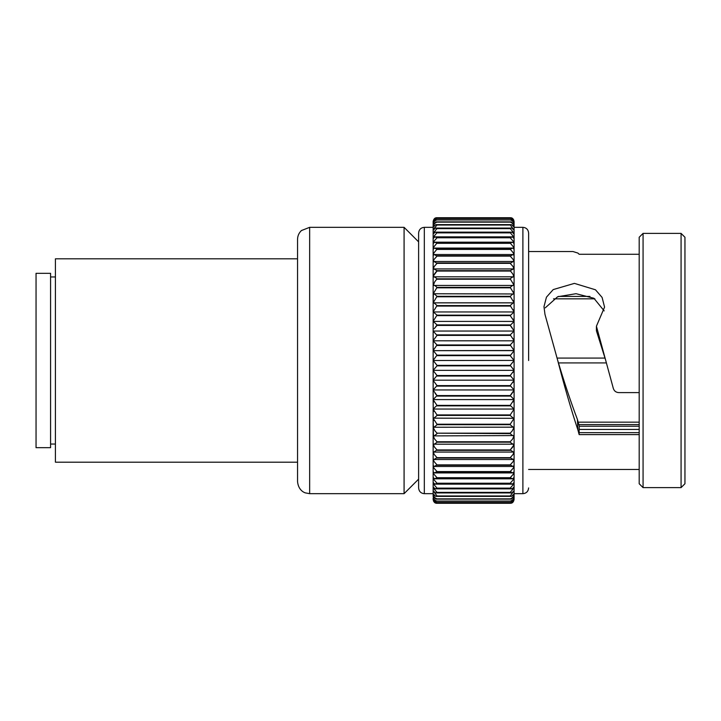 <?xml version="1.0" encoding="UTF-8"?>
<svg xmlns="http://www.w3.org/2000/svg" width="721" height="721" viewBox="0 0 721 721"><rect width="100%" height="100%" fill="white"/><g stroke="black" fill="none" stroke-linecap="round" stroke-linejoin="round"><path stroke-width="1.08" d="M514.091 224.564L514.091 221.879C513.559 219.292 512.27 218.139 510.216 218.436L436.575 218.409L510.216 218.49C512.261 218.67 513.559 220.148 514.091 222.924C513.559 220.446 512.27 219.418 510.216 219.869L436.277 219.797L510.216 219.959C512.225 220.284 513.514 221.825 514.091 224.564M514.091 234.884L513.938 232.946L510.216 228.62L437.016 228.62L433.285 232.946L433.141 234.046L433.213 229.476L437.016 225.033L435.7 224.637L433.141 227.169L433.141 227.998L433.159 226.682C433.844 224.114 435.124 222.6 437.016 222.149L435.98 221.879L433.141 224.718L433.141 225.565L433.141 224.564C433.709 221.834 434.997 220.293 437.016 219.959L437.016 219.869C434.961 219.418 433.672 220.446 433.141 222.942L433.141 222.41M514.091 238.561L512.334 236.858L510.216 237.777L513.722 241.796L514.091 243.536L514.091 224.718L511.243 221.879L510.216 222.149C512.099 222.6 513.379 224.114 514.064 226.682L514.091 224.682M510.216 224.871L514.091 230.251L514.091 227.169L511.531 224.637L437.016 224.871M514.091 231.117L514.091 230.251M437.016 228.62L435.421 228.07L433.141 230.314L433.141 243.626L434.646 242.175L437.016 243.013L433.645 247.141L433.141 249.953M510.216 232.64L513.839 237.056L514.091 238.48L514.091 234.118L512.072 232.144L510.216 232.64L437.016 232.64L435.151 232.144L433.141 234.118L433.141 238.48L433.384 237.056L437.016 232.64M433.141 238.48L433.141 239.3M514.091 249.295L512.811 248.078L510.216 249.105L513.415 253.071L514.091 255.405L514.091 243.626L512.577 242.175L510.216 243.013L513.577 247.141L514.091 249.187L514.091 238.48M433.141 243.536L433.501 241.796L437.016 237.777L434.889 236.858L433.141 238.561L433.141 249.295L434.412 248.078L437.016 249.105L433.808 253.071L433.141 255.405L433.141 262.165L433.997 259.542L437.016 256.117L434.195 254.522L433.141 255.522L433.141 269.42L434.195 266.527L437.016 263.345L433.997 261.48L433.141 262.282L433.141 302.847L437.016 296.331C434.961 294.321 433.672 293.528 433.141 293.97L437.016 287.382C434.961 285.444 433.672 284.795 433.141 285.435L514.091 285.435C513.559 284.795 512.27 285.444 510.216 287.382L437.016 287.382M514.091 244.329L514.091 243.536M513.298 300.621L514.091 302.685L514.091 293.97C513.559 293.528 512.27 294.312 510.216 296.331L514.091 302.847C513.559 302.604 512.27 303.523 510.216 305.596L514.091 311.851L514.091 262.282L513.235 261.48L510.216 263.345L513.028 266.527L514.091 269.42L514.091 255.522L513.028 254.522L510.216 256.117L513.235 259.542L514.091 262.165L514.091 255.405L513.343 252.945M510.216 270.663L512.811 273.998L514.091 277.143L514.091 269.555L513.415 268.924L510.216 270.663L437.016 270.663L433.808 268.924L433.141 269.555L433.141 277.143L434.412 273.998L437.016 270.663M433.141 277.143L433.141 277.747M514.091 277.747L514.091 277.143M514.091 277.279C513.559 276.449 512.27 276.963 510.216 278.82L514.091 285.291L514.091 277.279L513.577 276.81L433.645 276.81L433.141 277.279C433.672 276.449 434.961 276.963 437.016 278.82L434.646 281.902L433.141 285.84M514.091 285.84L513.388 283.173M510.216 287.382L514.091 293.817L514.091 285.435M433.141 302.685L433.384 293.744L514.091 293.97L513.361 291.744M434.24 328.758L437.016 324.919L433.141 321.26L437.016 315.14L433.141 311.851L437.016 305.596C434.961 303.523 433.672 302.604 433.141 302.847L514.091 302.847M433.141 321.26L433.213 311.95L514.019 311.95L510.216 315.627L514.091 321.26L514.091 311.851L513.181 309.724M512.063 327.55L510.216 325.423L514.091 330.876L514.091 312.238M435.16 327.559L437.016 325.423L510.216 325.423L514.091 321.422L433.159 321.404L433.141 331.038L433.141 321.593M514.091 340.844L514.091 331.038L510.216 334.886L514.091 340.636L514.091 321.593M433.141 340.636L437.016 335.391L433.141 331.038L433.141 340.844M510.216 344.971L514.091 350.496L514.091 340.808L510.216 344.971L437.016 344.971L433.141 340.799L433.141 350.496L437.016 344.971M433.141 350.496L437.016 355.147L433.141 360.419L437.016 365.34L510.216 365.34L514.091 360.581L514.091 370.333L510.216 365.34M514.019 350.812L510.216 355.66L514.091 360.419L514.091 350.64L433.141 350.649L514.091 350.496M514.091 360.419L433.141 360.5M510.216 375.515L514.091 380.192L514.091 370.504L510.216 375.515L437.016 375.515L433.141 370.504L433.141 380.192L437.016 375.515M510.216 385.609L514.091 389.962L514.091 380.364L510.216 385.609L437.016 385.609L433.141 380.364L433.141 389.962L437.016 385.609M435.16 393.45L437.016 395.577L510.216 395.577L514.091 399.578L514.091 390.124L510.216 395.577L512.072 393.441M510.216 405.373L514.01 409.05L433.213 409.05L433.141 399.578L437.016 395.577L433.141 390.124L433.159 399.596L514.091 399.578L510.216 405.373L437.016 405.373L433.141 399.74L434.132 401.858M510.216 414.935L510.216 415.404C512.261 417.477 513.559 418.396 514.091 418.153L514.091 409.149L510.216 414.935L437.016 414.935L433.141 409.149L434.042 411.276M510.216 424.218L510.216 424.669C512.261 426.679 513.559 427.472 514.091 427.03L514.091 418.315L510.216 424.218L437.016 424.218L433.141 418.315L433.925 420.379M510.216 433.177L510.216 433.618C512.261 435.556 513.559 436.205 514.091 435.565L514.091 427.183L512.334 430.788L510.216 433.177L437.016 433.177L434.889 430.788L433.141 427.183L433.862 429.256M510.216 441.766L510.216 442.18C512.261 444.037 513.559 444.551 514.091 443.721L514.091 435.709L512.577 439.098L510.216 441.766L437.016 441.766L434.646 439.098L433.141 435.709L433.835 437.827M510.216 449.94L513.415 452.076L514.091 451.445L514.091 443.857L512.811 447.002L510.216 449.94L437.016 449.94L434.412 447.002L433.141 443.857L433.141 451.445L433.808 452.076L437.016 449.94M510.216 457.655L513.235 459.52L514.091 458.718L514.091 451.58L513.028 454.473L510.216 457.655L437.016 457.655L434.195 454.473L433.141 451.58L433.141 458.718L433.997 459.52L437.016 457.655M510.216 464.883L513.028 466.478L514.091 465.478L514.091 458.835L513.235 461.458L510.216 464.883L437.016 464.883L433.997 461.458L433.141 458.835L433.141 465.478L434.195 466.478L437.016 464.883M510.216 471.57L512.811 472.922L514.091 471.705L514.091 465.595L513.415 467.929L510.216 471.57L437.016 471.57L433.808 467.929L433.141 465.595L433.88 468.055M510.216 477.699L512.577 478.825L514.091 477.374L514.091 471.813L513.577 473.859L510.216 477.699L437.016 477.699L433.645 473.859L433.141 471.813L433.709 473.994M510.216 483.223L512.334 484.142L514.091 482.439L514.091 477.464L513.722 479.204L510.216 483.223L437.016 483.223L433.501 479.204L433.141 477.464L433.141 482.439L434.889 484.142L437.016 483.223M510.216 488.126L512.072 488.856L514.091 486.882L514.091 482.52L513.839 483.944L510.216 488.126L437.016 488.126L433.384 483.944L433.141 482.52L433.141 486.882L435.151 488.856L437.016 488.126M510.216 492.38L511.811 492.93L514.091 490.686L514.091 486.954L513.938 488.054L510.216 492.38L437.016 492.38L433.285 488.054L433.141 486.954L433.141 490.686L435.421 492.93L437.016 492.38M510.216 495.967L511.531 496.363L514.091 493.831L514.091 490.749L510.216 495.967L437.016 495.967L433.141 490.749L433.141 493.831L435.7 496.363L437.016 495.967M510.216 498.851L511.243 499.121L514.091 496.282L514.064 494.318C513.388 496.886 512.108 498.4 510.216 498.851L437.016 498.851C435.124 498.4 433.844 496.886 433.159 494.318L433.141 496.436C433.718 499.175 435.006 500.716 437.016 501.041L510.216 501.041C512.225 500.707 513.523 499.166 514.091 496.436L514.091 498.076C513.559 500.852 512.27 502.33 510.216 502.51L437.016 502.51C434.961 502.33 433.672 500.852 433.141 498.076C433.663 500.554 434.961 501.582 437.016 501.131L437.016 501.041M433.141 498.572L433.141 499.482C433.663 502.149 434.961 503.411 437.016 503.276L510.216 503.258C512.261 503.411 513.559 502.149 514.091 499.482L514.091 499.13C513.559 501.861 512.27 503.231 510.216 503.258L437.016 503.276C434.961 503.231 433.672 501.861 433.141 499.13L433.141 498.238M639.194 426.21L579.278 426.21L579.161 429.437L639.194 429.437M639.194 392.612L618.879 392.612C616.076 392.458 614.238 391.097 613.355 388.538L596.42 326.225L604.568 307.11L602.098 297.431L595.474 289.788L574.412 283.38L553.214 289.581L546.455 297.16L543.976 306.668L544.977 314.401L557.73 360.5C564.273 382.427 570.834 402.075 577.413 419.442L579.278 426.21M604.18 310.895L593.897 298.26L576.043 293.699L557.639 296.755L545.265 307.84M605.757 360.5L596.42 330.795L596.42 326.225M681.075 233.388L681.075 487.612L684.95 483.746L684.95 237.254L681.075 233.388L643.069 233.388L643.069 487.612L639.194 483.746L639.194 237.254L643.069 233.388M528.619 360.5L528.619 233.054L528.619 360.5M528.619 251.539L573.015 251.539L577.918 253.08L579.152 254.279L639.194 254.279M418.613 360.5L418.613 233.054C418.982 229.548 420.884 227.638 424.327 227.331L424.327 493.669C420.884 493.362 418.982 491.452 418.613 487.946L418.613 360.5M418.613 479.141L404.084 493.669L404.084 227.331L309.651 227.331L301.432 230.549C298.9 232.973 297.602 235.929 297.548 239.435L297.548 481.565C298.287 489.811 303.676 492.434 305.371 492.885L309.651 493.669L309.651 227.331M297.548 462.197L55.418 462.197L55.418 258.803L297.548 258.803M50.578 360.5L50.578 273.331L36.05 273.331L36.05 447.669L50.578 447.669L50.578 360.5M433.141 224.682L433.141 222.942C433.663 220.148 434.961 218.67 437.016 218.49L437.016 218.436C434.961 218.139 433.672 219.292 433.141 221.879L433.141 221.518C433.672 218.851 434.961 217.589 437.016 217.724L434.628 218.481M433.141 227.124L433.141 224.718M433.141 230.251L433.141 227.169M514.091 234.046L514.091 230.314L511.811 228.07L437.016 228.422M433.141 249.187L433.141 243.626M433.141 255.405L433.141 249.295M433.141 285.291L433.141 277.279M433.141 293.817L433.141 285.435M433.141 311.851L433.141 302.847M433.141 360.419L433.141 350.667M510.216 365.853L437.016 365.853L433.141 370.333L433.141 360.581M433.141 389.962L514.091 389.962L512.992 392.242M433.141 482.52L433.141 408.987L437.016 405.373M514.091 409.149L514.091 399.74L513.082 401.876M510.216 415.404L437.016 415.404C434.961 417.477 433.663 418.396 433.141 418.153L514.091 418.315M514.091 427.183L433.384 427.256L433.141 418.153M514.091 435.565L433.501 435.899L433.141 427.03C433.663 427.472 434.961 426.688 437.016 424.669L437.016 424.218M433.141 435.565C433.663 436.205 434.961 435.556 437.016 433.618L435.151 435.16M514.091 443.721L513.577 444.19L433.645 444.19L433.141 443.721L433.141 435.16M433.141 443.721C433.663 444.551 434.961 444.037 437.016 442.18L437.016 441.766M433.141 471.705L434.412 472.922L437.016 471.57M512.577 478.825L434.646 478.825L433.141 477.374L433.141 471.047M434.646 478.825L437.016 477.699M511.243 499.121L435.98 499.121L433.141 496.282L433.141 482.439M435.98 499.121L437.016 498.851M436.277 501.203L510.955 501.203L436.277 501.203M510.216 501.041L510.216 501.131C512.261 501.582 513.559 500.554 514.091 498.058L514.091 496.282M433.141 499.121C433.663 501.708 434.961 502.861 437.016 502.564L437.016 502.51M436.575 502.591L510.657 502.591L436.575 502.591M514.091 498.59L514.091 499.121C513.559 501.708 512.261 502.861 510.216 502.564L510.216 502.51M512.595 502.519L510.36 503.276L436.872 503.276L433.555 501.23M514.091 477.464L514.091 495.435M510.261 449.895L513.812 445.154M512.901 382.427L514.091 380.156L433.141 380.192M512.82 372.487L514.091 370.333M514.091 340.636L512.901 338.573M514.091 321.26L513.091 319.142M436.971 271.105L433.42 275.846M514.091 249.187L513.514 247.006M514.091 222.41L514.091 221.518C513.559 218.851 512.27 217.589 510.216 217.724C512.261 217.769 513.559 219.139 514.091 221.87L514.091 223.816M433.141 222.762L433.141 221.879C433.663 219.139 434.961 217.769 437.016 217.742L510.36 217.724L513.667 219.77M578.359 422.164L639.194 422.164M558.478 362.924L606.406 362.924M578.981 424.579L639.194 424.579M558.469 296.421L589.958 296.421M433.141 390.124L433.141 380.156M433.141 493.831L433.141 493.002M433.141 489.883L433.141 490.749M433.141 486.116L433.141 486.954M433.141 476.671L433.141 477.464M433.141 443.253L433.141 443.857M433.141 370.36L514.091 370.351L433.141 370.36M433.141 223.816L433.141 222.942M514.091 225.565L514.091 224.718M514.091 227.998L514.091 227.169M514.091 340.808L433.141 340.799M514.091 435.16L514.091 435.709M514.091 443.253L514.091 443.857M514.091 418.153L514.091 476.671M514.091 471.047L514.091 471.813M514.091 481.7L514.091 482.52M514.091 399.407L514.091 390.124M514.091 389.854L514.091 380.364M639.194 469.461L528.619 469.461M639.194 432.654L579.125 432.654L579.152 434.61L639.194 434.61M579.152 434.61L577.918 429.986L577.413 419.442M557.73 360.5C564.462 386.573 571.194 409.735 577.918 429.986M553.539 298.836L594.879 298.836M557.081 358.076L605.009 358.076M579.125 432.654L579.161 429.437M514.091 493.669L522.896 493.669L522.896 227.331C526.339 227.638 528.25 229.548 528.619 233.054M510.216 217.724L437.016 217.724M510.216 218.49L437.016 218.49M510.216 219.959L437.016 219.959M510.216 222.023L437.016 222.023M510.216 222.149L437.016 222.149M510.216 225.033L437.016 225.033M510.216 232.874L437.016 232.874M510.216 237.515L437.016 237.515M510.216 237.777L437.016 237.777M510.216 243.013L437.016 243.013M510.216 243.301L437.016 243.301M510.216 249.105L437.016 249.105M510.216 249.43L437.016 249.43M510.216 255.775L437.016 255.775M510.216 256.117L437.016 256.117M510.216 262.967L437.016 262.967M510.216 263.345L437.016 263.345M510.216 271.06L437.016 271.06M510.216 278.82L437.016 278.82M510.216 279.234L437.016 279.234M510.216 287.823L437.016 287.823M510.216 296.331L437.016 296.331M510.216 296.782L437.016 296.782M510.216 305.596L437.016 305.596M510.216 306.065L437.016 306.065M510.216 315.14L437.016 315.14M510.216 315.627L437.016 315.627M510.216 324.919L437.016 324.919M510.216 334.886L437.016 334.886M510.216 335.391L437.016 335.391M510.216 345.485L437.016 345.485M510.216 355.147L437.016 355.147M510.216 355.66L437.016 355.66M437.016 365.853L437.016 365.34M510.216 376.029L437.016 376.029M510.216 386.114L437.016 386.114M510.216 396.081L437.016 396.081M510.216 405.86L437.016 405.86M437.016 415.404L437.016 414.935M510.216 424.669L437.016 424.669M510.216 433.618L437.016 433.177M510.216 442.18L437.016 442.18M510.216 450.337L437.016 450.337M510.216 458.033L437.016 458.033M510.216 465.225L437.016 465.225M510.216 471.894L437.016 471.894M510.216 477.987L437.016 477.987M510.216 483.485L437.016 483.485M510.216 488.36L437.016 488.36M510.216 492.578L437.016 492.578M510.216 496.129L437.016 496.129M510.216 498.977L437.016 498.977M437.016 503.276L510.216 503.276M522.896 227.331L514.091 227.331M433.141 227.331L424.327 227.331M418.613 241.859L404.084 227.331M55.418 276.963L50.578 276.963M55.418 444.037L50.578 444.037M404.084 493.669L309.651 493.669M433.141 493.669L424.327 493.669M522.896 493.669C526.339 493.362 528.25 491.452 528.619 487.946M681.075 487.612L643.069 487.612M510.36 217.724L436.872 217.724M511.531 496.363L435.7 496.363M511.811 492.93L435.421 492.93M512.072 488.847L435.151 488.847M512.334 484.142L434.889 484.142M512.811 472.922L434.412 472.922M513.028 466.478L434.195 466.478M513.235 459.52L433.997 459.52M513.415 452.076L433.808 452.076M514.091 331.038L433.141 331.038M513.415 268.924L433.808 268.924M513.235 261.48L433.997 261.48M513.028 254.522L434.195 254.522M512.811 248.078L434.412 248.078M512.577 242.175L434.646 242.175M512.334 236.858L434.889 236.858M512.072 232.153L435.151 232.153M511.811 228.07L435.421 228.07M511.531 224.637L435.7 224.637M511.243 221.879L435.98 221.879"/></g></svg>
